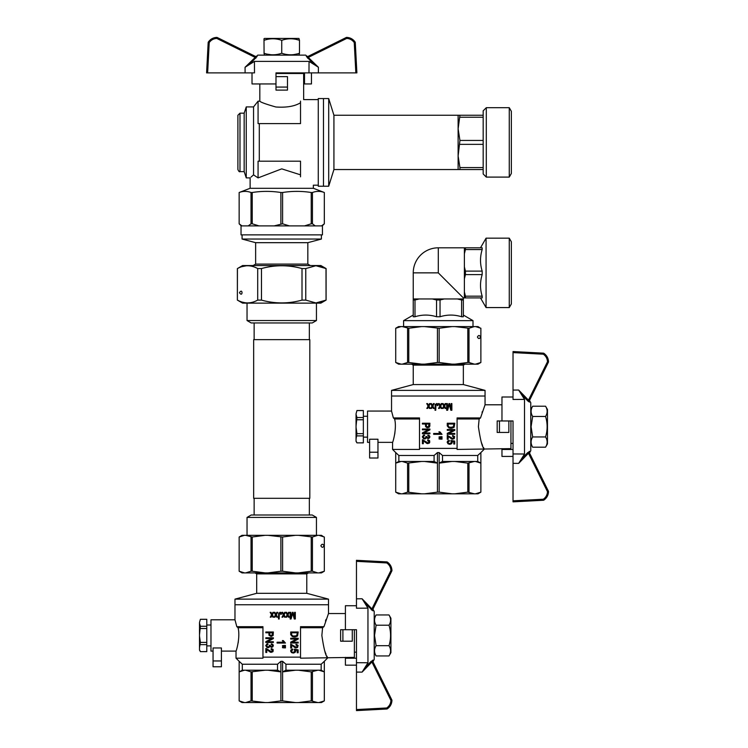 <?xml version="1.0" encoding="UTF-8"?>
<svg xmlns="http://www.w3.org/2000/svg" width="748" height="748" viewBox="0 0 748 748"><rect width="100%" height="100%" fill="white"/><g stroke="black" fill="none" stroke-linecap="round" stroke-linejoin="round"><path stroke-width="1.12" d="M253.656 498.308L309.812 498.308L309.812 339.657L253.656 339.657L253.656 498.308M309.335 498.308L309.335 515.007M247.036 535.325L247.036 517.42L316.441 517.42L316.441 535.325M247.036 517.42L251.206 515.007L312.262 515.007L316.441 517.42M316.441 303.127L316.441 320.546L247.036 320.546L247.036 303.127M316.441 320.546L312.262 322.958L251.206 322.958L247.036 320.546M372.934 661.737L374.206 659.456L374.206 611.443L372.934 609.171L372.7 609.639L391.84 570.967L372.7 609.639A1.047 1.029 -153.7 0 0 372.897 610.826L364.687 602.897L362.079 598.774A1505.696 1505.537 -90 0 1 371.915 608.909L371.195 609.611L371.578 609.994M391.84 570.967A1.047 1.047 0 0 0 391.952 570.5L390.924 570.5L391.84 570.967A1.047 1.047 0 0 0 391.952 570.481C391.765 566.928 390.222 564.123 387.324 562.066A1.047 1.047 0 0 0 386.8 561.898L356.469 560.308L356.469 608.208L367.951 608.152L364.687 602.897L367.951 608.152L367.951 662.756L356.469 662.691L356.469 710.6L386.8 709.01L356.469 710.6M356.469 561.346L386.753 562.935L387.324 562.066A1.047 1.047 0 0 0 386.8 561.898L386.753 562.935C389.362 564.787 390.755 567.311 390.924 570.5L371.915 608.909L372.7 609.639M391.84 699.941A1.047 1.047 0 0 1 391.952 700.399A1.047 1.047 0 0 0 391.84 699.941A1.047 1.047 0 0 1 391.952 700.399A1.047 1.047 0 0 0 391.952 700.399C391.765 703.98 390.222 706.776 387.324 708.833L386.753 707.973C389.362 706.121 390.755 703.597 390.924 700.399L391.952 700.427A1.047 1.047 0 0 0 391.84 699.941L372.7 661.26L391.84 699.941L390.924 700.399L371.915 661.999A1505.696 1505.537 -90 0 1 362.079 672.125L367.951 662.756L364.687 668.001L372.897 660.082A1.047 1.029 153.7 0 0 372.7 661.26L371.915 661.999L371.195 661.288L364.687 668.001M356.469 658.932L356.469 665.168L345.408 665.168L345.408 657.37M364.687 602.897L372.897 610.826M352.289 629.713L352.289 641.195L342.902 641.195L342.902 629.713L356.469 629.713L356.469 662.691M356.469 709.553L386.753 707.973L386.8 709.01A1.047 1.047 0 0 0 387.324 708.833A1.047 1.047 0 0 1 386.8 709.01A1.047 1.047 0 0 0 387.324 708.833M356.469 605.73L345.408 605.73L345.408 629.713M356.469 658.221L345.408 658.221M374.524 635.454L376.113 645.692C374.028 649.105 374.028 652.518 376.113 655.94L389.007 655.94C391.092 652.537 391.092 649.114 389.007 645.692C391.092 638.867 391.092 632.041 389.007 625.206C391.092 621.803 391.092 618.381 389.007 614.959L376.113 614.959C374.028 618.372 374.028 621.784 376.113 625.206L374.524 635.454M389.007 614.959L390.914 618.259L390.914 652.649L389.007 655.94M389.007 645.692L376.113 645.692M389.007 625.206L376.113 625.206M200.389 619.279L199.492 622.514L200.389 619.279L206.794 619.279L206.794 651.63L200.389 651.63L206.794 651.573M206.794 619.325L200.389 619.325M199.492 622.514L199.492 650.077L200.389 651.63M210.973 645.889L206.794 645.889M199.492 623.084L200.389 626.272L199.492 634.884M199.492 636.015L200.389 642.392L199.492 647.824M199.922 650.489L200.389 651.573M206.794 626.272L200.389 626.272M206.794 628.507L200.389 628.507M206.794 644.636L200.389 644.636M206.794 642.392L200.389 642.392M354.384 629.713L354.384 657.37L300.528 658.175L300.528 626.684L323.959 626.684L322.594 627.731L321.855 635.454C323.819 648.778 325.679 656.08 327.456 657.37L326.82 656.024M326.025 654.22L325.492 652.929M325.277 652.368L324.697 650.816M322.594 627.731L300.528 627.731M306.783 593.314L306.783 573.875L256.686 573.875L256.686 593.314L306.783 593.314L328.494 599.129L328.494 604.767L234.975 604.767L328.494 604.767L328.494 613.538L323.959 626.684M300.528 657.137L262.95 657.137L262.95 626.684L236.817 626.684L238.098 627.731L236.817 626.684L234.975 619.793L210.973 619.793L210.973 651.106L213.058 651.106M221.408 651.106L236.022 651.106C236.144 651.611 240.501 637.567 238.098 627.731L238.35 629.292M238.35 641.606L238.144 642.906M237.34 646.674L237.116 647.525M213.058 660.961L213.058 647.974L221.408 647.974L221.408 666.767L213.058 666.767L213.058 660.961L221.408 660.961M342.902 641.195L340.621 641.195L340.621 629.713L342.902 629.713M262.95 657.137L262.95 658.175L236.022 658.175L239.164 661.307L239.164 671.882L242.268 670.208L277.564 670.208L280.883 671.882L280.883 661.307L277.527 664.233L277.527 670.208M277.527 664.233L242.296 664.233L239.164 661.307L239.154 700.895L244.503 702.559L321.425 702.559L324.323 700.895L318.966 702.559L324.314 700.895L324.314 671.882L318.966 670.208L321.21 670.208L324.314 671.882L324.314 661.307L321.173 664.233L321.173 670.208M280.883 661.307L282.594 661.307L282.594 671.882L285.914 670.208L295.488 670.208L282.594 671.882L282.594 700.895L295.488 702.559M321.173 664.233L285.951 664.233L282.594 661.307M324.323 700.895L324.323 661.307L327.456 658.175M325.474 621.064L325.679 620.447M325.773 620.167L326.034 619.438M244.503 670.208L239.164 671.882L239.164 700.895L242.043 702.559L244.503 702.559M295.488 670.208L318.966 670.208M242.296 664.233L242.296 670.208M267.98 670.208L280.883 671.882L280.883 700.895L282.594 700.895M285.951 664.233L285.951 670.208M265.138 670.208L251.029 671.882L251.029 700.895L265.138 702.559M252.235 671.882L252.235 700.895M245.681 702.559L251.029 700.895M251.029 671.882L245.681 670.208M267.98 702.559L280.883 700.895M298.34 702.559L311.233 700.895L317.788 702.559M317.788 670.208L311.233 671.882L311.233 700.895M311.233 671.882L298.34 670.208M312.449 671.882L312.449 700.895M282.492 645.655L284.053 645.44L282.492 645.655L284.053 646.319L282.492 646.113M281.884 612.322L282.688 612.322L283.688 614.155L284.689 612.322L285.493 612.322L284.09 614.819L285.39 617.184L284.586 617.184L283.716 615.52L282.781 617.184L281.987 617.184L283.286 614.819L281.884 612.322L283.286 614.819L281.987 617.184M296.217 647.235L297.48 646.113L295.937 644.982L296.077 644.234L298.087 645.356L297.62 647.459L295.236 647.843L291.636 645.094L291.636 648.067L290.701 648.067L290.701 644.121L296.217 647.235L297.48 646.113L295.937 644.982L296.077 644.234M273.357 637.773L273.357 638.596L267.466 641.719L273.357 641.719L273.357 642.504L265.83 642.504L265.83 641.644L271.674 638.558L265.83 638.558L265.83 637.773L273.357 637.773L273.357 638.596M273.357 631.985L273.123 635.473L271.159 636.492L269.009 635.323L268.869 632.771L265.83 632.771L265.83 631.985L273.357 631.985L273.123 635.473L271.159 636.492M279.976 612.238L281.052 612.743L281.379 614.23L280.752 614.36L280.313 613.07L279.378 613.323L279.182 619.007L278.48 619.007L278.649 613.154L280.612 612.369L281.379 614.23L280.752 614.36M292.337 636.604L290.701 634.65L292.337 636.604M294.488 636.978L292.945 636.791L295.423 636.903L297.573 636.006L298.228 631.985L290.701 631.985L290.701 634.65M293.179 652.312L294.768 651.555L294.301 649.227L298.134 649.834L298.134 652.761L297.199 652.761L297.199 650.358L295.236 650.059L295.703 651.181L295.002 652.499L293.272 653.06L291.496 652.574L290.607 650.994L291.168 649.685L292.711 649.114L292.805 649.872L291.355 650.994L291.823 651.938L293.179 652.312L294.768 651.555L294.301 649.227M271.206 648.628L273.216 649.76L272.749 651.863L270.365 652.237L266.765 649.488L266.765 652.462L265.83 652.462L265.83 648.516L271.346 651.63L272.609 650.508L271.066 649.376L271.206 648.628L272.796 649.189L273.17 651.256L271.253 652.387M285.792 612.322L286.596 612.322L287.597 614.155L288.597 612.322L289.401 612.322L287.999 614.819L289.298 617.184L288.494 617.184L287.625 615.52L286.69 617.184L285.895 617.184L287.195 614.819L285.792 612.322L287.195 614.819L285.895 617.184M292.44 612.322L293.076 612.322L294.609 618.016L294.609 612.322L295.31 612.322L295.31 619.007L294.273 619.007L292.702 613.276L291.066 619.007L290.131 619.007L290.131 612.322L290.832 612.322L290.832 617.932L292.44 612.322L290.832 617.932M267.84 643.748L267.98 644.495L266.531 645.244L267.419 646.824L269.056 646.599L269.383 645.206L270.178 645.281L270.832 646.524L272.235 646.337L272.515 645.206L271.253 644.57L271.393 643.822L272.842 644.421L273.357 645.627L271.861 647.31L269.85 646.524L268.682 647.618L267.092 647.534L265.736 645.627L266.952 643.897L267.84 643.748L267.98 644.495L266.812 644.907L266.578 646.15L268.027 646.936M273.768 612.322L272.366 614.819L273.665 617.184L272.87 617.184L272.001 615.52L271.066 617.184L270.262 617.184L271.561 614.819L270.159 612.322L270.963 612.322L271.963 614.155L272.964 612.322L273.768 612.322L272.366 614.819L273.665 617.184M284.053 647.908L282.492 647.693L285.446 647.908L285.446 647.029L282.492 647.693M275.909 615.52L274.974 617.184L274.17 617.184L275.47 614.819L274.067 612.322L274.871 612.322L275.872 614.155L276.872 612.322L277.676 612.322L276.274 614.819L277.573 617.184L276.769 617.184L275.909 615.52L274.974 617.184M283.586 642.223L282.333 640.597L283.586 642.223L277.087 642.223L277.087 643.065L285.446 643.065L283.324 640.597L282.333 640.597M262.95 627.731L238.098 627.731M269.757 634.276L270.084 635.361L271.907 635.52L272.468 632.771L269.757 632.771L269.804 634.912L271.113 635.707M294.488 636.193L296.825 635.52L297.339 632.771L291.589 632.771L291.683 634.987L293.038 636.006L296.311 635.856L297.339 634.052M270.963 612.322L271.963 614.155M272.001 615.52L271.066 617.184M282.492 647.235L284.053 647.029M274.871 612.322L275.872 614.155M277.676 612.322L276.274 614.819L277.573 617.184M269.383 645.206L270.131 645.318M270.131 645.393L271.393 646.637M271.393 643.822L272.842 644.421L273.357 645.627L272.749 646.861L271.393 647.385M269.85 646.524L268.027 647.693M294.273 619.007L292.702 613.276M287.597 614.155L288.597 612.322M288.494 617.184L287.625 615.52M296.545 639.044L290.701 639.044L290.701 638.259L298.228 638.259L298.228 639.082L292.337 642.205L298.228 642.205L298.228 642.99L290.701 642.99L290.701 642.13L296.545 639.044M266.157 648.516L271.346 651.63M298.134 649.834L298.134 652.761M297.199 650.358L295.236 650.059M293.272 653.06L291.496 652.574L290.607 650.994L291.168 649.685L292.711 649.114M279.743 613.033L279.182 614.398M273.357 641.719L273.357 642.504M296.124 647.992L291.636 645.094M284.586 617.184L283.716 615.52M283.688 614.155L284.689 612.322M284.053 646.319L285.446 646.319L285.446 645.44L284.053 645.44M356.469 652.153L354.384 652.153M241.997 535.783L244.503 535.325L242.043 535.325L239.154 536.999L239.154 571.229L239.164 536.999L244.503 535.325L265.138 535.325L252.235 536.999L245.681 535.325M322.986 536.344L321.425 535.325L265.138 535.325M311.233 536.999L311.233 571.229L298.34 572.903L317.788 572.903L312.449 571.229L312.449 536.999L298.34 535.325M295.488 535.325L282.594 536.999L267.98 535.325M239.154 571.229L242.043 572.903L244.503 572.903L239.164 571.229L244.503 572.903L295.488 572.903L282.594 571.229L282.594 536.999M295.488 572.903L298.34 572.903M282.594 571.229L280.883 571.229L280.883 536.999M251.029 536.999L251.029 571.229L252.235 571.229L252.235 536.999M265.138 572.903L252.235 571.229M280.883 571.229L267.98 572.903M317.788 572.903L321.425 572.903L324.323 571.229L324.314 536.999L318.966 535.325M317.788 535.325L312.449 536.999M311.233 571.229L312.449 571.229M240.856 536.185L241.37 535.989M251.029 571.229L245.681 572.903M324.323 536.999L324.323 571.229L318.966 572.903M324.006 545.769C322.968 547.779 321.921 547.779 320.873 545.769C321.921 543.749 322.968 543.749 324.006 545.769M328.494 599.129L234.975 599.129L234.975 619.793M306.783 573.875L308.466 572.903M241.034 225.896L322.444 225.896L322.444 234.872L241.034 234.872L241.034 225.896M237.434 300.116L237.434 300.107C244.194 303.838 250.945 303.838 257.705 300.107L261.463 300.107C274.974 303.838 288.494 303.838 302.014 300.107L305.764 300.107L315.899 302.94L326.091 300.107L326.091 268.56L320.873 265.549L242.595 265.549L237.471 268.541M326.091 268.56L315.899 265.727L305.764 268.56L302.014 268.56C288.494 264.829 274.974 264.829 261.463 268.56L257.705 268.56C250.945 264.829 244.194 264.829 237.434 268.56L237.378 300.107L242.595 303.127L320.873 303.127L326.091 300.107M319.125 266.036L319.77 266.166M320.471 266.335L321.5 266.634M321.734 266.699L323.622 267.41M323.725 267.457L325.296 268.177M326.006 268.541L326.044 300.107L323.8 301.192M247.7 265.727L248.168 265.736M241.81 266.681L246.344 265.774M246.354 265.774L247.569 265.727M246.653 302.921L245.84 302.856M245.363 302.8L241.987 302.052M241.295 301.818L239.921 301.294M323.164 301.453L321.06 302.173M320.434 302.351L319.789 302.51M317.18 302.893L316.628 302.931M305.764 300.107L305.764 268.56M302.014 300.107L302.014 268.56M261.463 300.107L261.463 268.56M257.705 300.107L257.705 268.56M239.463 292.683C242.857 287.475 242.857 297.891 239.463 292.683M307.83 242.679L307.83 264.091L255.638 264.091L255.638 242.679L307.83 242.679L321.397 239.042L321.397 234.872M255.638 242.679L242.071 239.042L321.397 239.042M242.071 239.042L242.071 234.872M255.638 264.091L252.515 265.905M465.434 247.812L464.386 247.812L464.386 278.845L465.434 274.61L482.18 274.61L482.18 271.113C479.964 263.969 479.964 256.779 482.18 249.561L465.434 249.561L465.434 247.812L482.18 247.812L482.18 249.561M465.434 274.61L465.434 271.113L482.18 271.113M464.386 278.845L464.386 297.91L482.18 297.91L482.18 296.171C479.964 289.018 479.964 281.828 482.18 274.61M465.434 297.91L465.434 296.171L482.18 296.171M465.434 271.113L464.386 266.877M464.386 253.796L465.434 249.561M465.434 296.171L464.386 291.926M463.349 299.995L463.349 298.957L432.316 298.957L436.551 299.995L436.551 316.75L440.039 316.75C447.192 314.525 454.373 314.525 461.6 316.75L461.6 299.995L463.349 299.995L463.349 316.75L461.6 316.75M436.551 299.995L440.039 299.995L440.039 316.75M432.316 298.957L413.242 298.957L413.242 316.75L414.99 316.75C422.143 314.525 429.324 314.525 436.551 316.75M413.242 299.995L414.99 299.995L414.99 316.75M440.039 299.995L444.275 298.957M457.365 298.957L461.6 299.995M414.99 299.995L419.226 298.957M413.242 298.957L413.242 272.861L438.291 272.861L463.349 297.91L463.349 298.957M482.18 247.812C479.964 247.812 479.964 247.812 482.18 247.812C479.964 247.812 479.964 247.812 482.18 247.812M413.242 315.067L403.593 320.64L472.998 320.64L472.998 326.586M509.266 272.861L509.266 238.163L486.069 238.163L486.069 307.568L509.266 307.568L509.266 272.861M509.266 307.568L511.351 303.95L511.351 241.772L509.266 238.163M529.49 452.989L530.771 450.717L530.771 402.704L529.49 400.423L529.257 400.9L548.406 362.219L529.49 400.423M548.406 362.219A1.047 1.047 0 0 0 548.508 361.761L547.48 361.761L548.406 362.219A1.047 1.047 0 0 0 548.508 361.733C548.321 358.18 546.779 355.384 543.88 353.327A1.047 1.047 0 0 0 543.357 353.149L513.025 351.56L513.025 399.469L524.507 399.404L518.645 390.035A1505.696 1505.537 -90 0 1 528.471 400.161L527.751 400.872L521.244 394.149L524.507 399.404L524.507 454.008L513.025 453.952L513.025 501.852L543.357 500.262A1.047 1.047 0 0 0 543.88 500.094L543.319 499.225L513.025 500.814M513.025 352.607L543.319 354.187L543.88 353.327A1.047 1.047 0 0 0 543.357 353.149L543.319 354.187C545.928 356.039 547.312 358.563 547.48 361.761L528.471 400.161L529.257 400.9A1.047 1.029 -153.7 0 0 529.462 402.078L528.144 401.246M543.357 500.262L543.319 499.225C545.928 497.373 547.312 494.849 547.48 491.651L548.508 491.679A1.047 1.047 0 0 0 548.406 491.193L529.257 452.512L548.406 491.193L547.48 491.651L528.471 453.251A1505.696 1505.537 -90 0 1 518.645 463.386L524.507 454.008L521.244 459.263L529.462 451.334A1.047 1.029 153.7 0 0 529.257 452.512L528.471 453.251L527.751 452.549L521.244 459.263M513.025 450.193L513.025 456.43L501.964 456.43L501.964 448.622M548.406 491.193A1.047 1.047 0 0 1 548.508 491.651A1.047 1.047 0 0 0 548.406 491.193A1.047 1.047 0 0 1 548.508 491.651A1.047 1.047 0 0 0 548.508 491.651C548.321 495.232 546.779 498.037 543.88 500.094M521.244 394.149L529.462 402.078M508.855 420.965L508.855 432.447L499.458 432.447L499.458 420.965L513.025 420.965L513.025 453.952M513.025 396.992L501.964 396.992L501.964 420.965M513.025 449.483L501.964 449.483M531.089 426.706L532.67 436.954C530.594 440.357 530.594 443.77 532.67 447.192L545.563 447.192C547.648 443.788 547.648 440.376 545.563 436.954C547.648 430.119 547.648 423.293 545.563 416.458C547.648 413.055 547.648 409.642 545.563 406.22L532.67 406.22C530.594 409.624 530.594 413.036 532.67 416.458L531.089 426.706M545.563 406.22L547.471 409.511L547.471 443.901L545.563 447.192M545.563 436.954L532.67 436.954M545.563 416.458L532.67 416.458M356.946 410.53L356.048 413.766L356.946 410.53L363.36 410.53L363.36 442.881L356.946 442.881L363.36 442.835M363.36 410.577L356.946 410.587M356.048 413.766L356.048 441.329L356.946 442.881M367.53 437.141L363.36 437.141M356.048 414.336L356.946 417.524L356.048 426.145M356.048 427.267L356.946 433.653L356.048 439.076M356.478 441.741L356.946 442.835M363.36 417.524L356.946 417.524M363.36 419.768L356.946 419.768M363.36 435.888L356.946 435.888M363.36 433.653L356.946 433.653M510.94 420.965L510.94 448.622L457.084 449.436L457.084 417.936L480.515 417.936L479.15 418.983L478.411 426.706C480.375 440.03 482.245 447.341 484.012 448.622L483.386 447.285M482.582 445.471L482.058 444.181M481.834 443.62L481.254 442.068M479.15 418.983L457.084 418.983M463.349 384.566L463.349 365.127L413.242 365.127L413.242 384.566L463.349 384.566L485.05 390.381L485.05 396.019L391.541 396.019L485.05 396.019L485.05 404.79L480.515 417.936M457.084 448.389L419.506 448.389L419.506 417.936L393.373 417.936L394.654 418.983L393.373 417.936L391.541 411.054L367.53 411.054L367.53 442.358L369.615 442.358M377.964 442.358L392.578 442.358C392.709 442.872 397.057 428.819 394.654 418.983L394.907 420.544M394.907 432.868L394.701 434.158M393.906 437.926L393.682 438.777M369.615 452.222L369.615 439.235L377.964 439.235L377.964 458.019L369.615 458.019L369.615 452.222L377.964 452.222M499.458 432.447L497.177 432.447L497.177 420.965L499.458 420.965M419.506 448.389L419.506 449.436L392.578 449.436L395.72 452.568L395.72 463.134L398.824 461.46L434.121 461.46L437.44 463.134L437.44 452.568L434.083 455.485L434.083 461.46M434.083 455.485L398.862 455.485L395.72 452.568M437.44 452.568L439.151 452.568L439.151 463.134L442.47 461.46L452.044 461.46L439.151 463.134L439.151 492.147L452.044 493.82L477.991 493.82L480.88 492.147L475.532 493.82L480.87 492.147L480.87 463.134L475.532 461.46L477.766 461.46L480.87 463.134L480.87 452.568L477.729 455.485L477.729 461.46M477.729 455.485L442.507 455.485L439.151 452.568M480.88 492.147L480.88 452.568L484.012 449.436M482.03 412.316L482.217 411.765M401.059 461.46L395.72 463.134L395.711 492.147L398.6 493.82L452.044 493.82M452.044 461.46L475.532 461.46M398.862 455.485L398.862 461.46M424.546 461.46L437.44 463.134L437.44 492.147L439.151 492.147M442.507 455.485L442.507 461.46M421.694 461.46L407.585 463.134L407.585 492.147L421.694 493.82M408.791 463.134L408.791 492.147M395.72 492.147L401.059 493.82M402.246 493.82L407.585 492.147M407.585 463.134L402.246 461.46M424.546 493.82L437.44 492.147M454.896 493.82L467.799 492.147L474.344 493.82M474.344 461.46L467.799 463.134L467.799 492.147M467.799 463.134L454.896 461.46M469.005 463.134L469.005 492.147M439.048 436.907L440.609 436.701L439.048 436.907L440.609 437.571L439.048 437.365M438.44 403.574L439.244 403.574L440.245 405.407L441.245 403.574L442.049 403.574L440.647 406.071L441.946 408.436L441.152 408.436L440.282 406.781L439.347 408.436L438.543 408.436L439.843 406.071L438.44 403.574L439.843 406.071L438.543 408.436M452.774 438.496L454.036 437.365L452.493 436.243L452.634 435.486L454.644 436.617L454.176 438.721L451.792 439.095L448.192 436.355L448.192 439.319L447.257 439.319L447.257 435.373L452.774 438.496L454.036 437.365L452.493 436.243L452.634 435.486M429.913 425.453L429.118 427.332L426.781 427.594L425.575 426.584L425.434 424.023L422.396 424.023L422.396 423.237L429.913 423.237L429.679 426.734L427.716 427.744M436.542 403.499L437.608 403.995L437.945 405.491L437.309 405.612L436.869 404.322L435.934 404.575L435.738 410.269L435.037 410.269L435.205 404.406L437.178 403.621L437.945 405.491L437.309 405.612M448.894 427.856L447.257 425.902L448.894 427.856M451.044 428.239L449.501 428.043L451.979 428.165L454.13 427.258L454.784 423.237L447.257 423.237L447.257 425.902M449.735 443.564L451.325 442.816L450.857 440.488L454.691 441.086L454.691 444.013L453.756 444.013L453.756 441.61L451.792 441.311L452.26 442.442L451.558 443.751L449.829 444.321L448.052 443.826L447.164 442.246L447.725 440.937L449.268 440.376L449.361 441.124L447.912 442.246L448.379 443.19L449.735 443.564L451.325 442.816L450.857 440.488M427.763 439.88L429.773 441.011L429.305 443.115L426.921 443.489L423.331 440.75L423.331 443.714L422.396 443.714L422.396 439.768L427.903 442.891L429.165 441.759L427.622 440.637L427.763 439.88L429.352 440.45L429.726 442.517L427.809 443.639M442.349 403.574L443.153 403.574L444.153 405.407L445.154 403.574L445.958 403.574L444.555 406.071L445.855 408.436L445.06 408.436L444.19 406.781L443.255 408.436L442.451 408.436L443.751 406.071L442.349 403.574L443.751 406.071L442.451 408.436M448.996 403.574L449.632 403.574L451.166 409.268L451.166 403.574L451.867 403.574L451.867 410.269L450.838 410.269L449.268 404.537L447.631 410.269L446.696 410.269L446.696 403.574L447.398 403.574L447.398 409.184L448.996 403.574L447.398 409.184M424.406 434.999L424.546 435.747L423.097 436.505L423.985 438.076L425.621 437.851L425.949 436.467L426.734 436.542L427.389 437.776L428.791 437.589L429.072 436.467L427.809 435.822L427.95 435.074L429.399 435.673L429.913 436.879L428.417 438.571L426.416 437.776L425.247 438.87L423.658 438.796L422.302 436.879L423.518 435.149L424.406 434.999L424.546 435.747L423.377 436.159L423.144 437.402L424.593 438.188M430.324 403.574L428.922 406.071L430.231 408.436L429.427 408.436L428.557 406.781L427.622 408.436L426.818 408.436L428.127 406.071L426.715 403.574L427.519 403.574L428.52 405.407L429.53 403.574L430.324 403.574L428.922 406.071L430.231 408.436M440.609 439.16L439.048 438.954L442.012 439.16L442.012 438.281L439.048 438.954M432.466 406.781L431.531 408.436L430.726 408.436L432.026 406.071L430.624 403.574L431.428 403.574L432.428 405.407L433.429 403.574L434.233 403.574L432.83 406.071L434.13 408.436L433.335 408.436L432.466 406.781L431.531 408.436M440.142 433.485L438.898 431.858L440.142 433.485L433.653 433.485L433.653 434.317L442.012 434.317L439.88 431.858L438.898 431.858M419.506 418.983L394.654 418.983M426.323 425.528L426.641 426.622L428.464 426.771L429.025 424.023L426.323 424.023L426.369 426.173L427.669 426.958M451.044 427.445L453.382 426.771L453.896 424.023L448.146 424.023L448.239 426.248L449.595 427.258L452.867 427.108L453.896 425.303M427.519 403.574L428.52 405.407M428.557 406.781L427.622 408.436M439.048 438.496L440.609 438.281M431.428 403.574L432.428 405.407M434.233 403.574L432.83 406.071L434.13 408.436M425.949 436.467L426.687 436.58M426.687 436.654L427.95 437.889M427.95 435.074L429.399 435.673L429.913 436.879L429.305 438.113L427.95 438.646M426.416 437.776L424.593 438.945M450.838 410.269L449.268 404.537M444.153 405.407L445.154 403.574M445.06 408.436L444.19 406.781M453.101 430.306L447.257 430.306L447.257 429.511L454.784 429.511L454.784 430.343L448.894 433.457L454.784 433.457L454.784 434.251L447.257 434.251L447.257 433.382L453.101 430.306M422.723 439.768L427.903 442.891M454.691 441.086L454.691 444.013M453.756 441.61L451.792 441.311M449.829 444.321L448.052 443.826L447.164 442.246L447.725 440.937L449.268 440.376M436.308 404.285L435.738 405.659M428.23 429.81L422.396 429.81L422.396 429.025L429.913 429.025L429.913 429.848L424.032 432.97L429.913 432.97L429.913 433.756L422.396 433.756L422.396 432.896L428.23 429.81M452.68 439.244L448.192 436.355M441.152 408.436L440.282 406.781M440.245 405.407L441.245 403.574M440.609 437.571L442.012 437.571L442.012 436.701L440.609 436.701M513.025 443.405L510.94 443.405M479.552 327.596L477.991 326.586L398.6 326.586L395.711 328.25L395.72 362.49L395.711 328.25M467.799 328.25L467.799 362.49L454.896 364.154L474.344 364.154L469.005 362.49L469.005 328.25L454.896 326.586M452.044 326.586L439.151 328.25L424.546 326.586M395.711 362.49L398.6 364.154L401.059 364.154L395.72 362.49L401.059 364.154L452.044 364.154L439.151 362.49L439.151 328.25M452.044 364.154L454.896 364.154M439.151 362.49L437.44 362.49L437.44 328.25M407.585 328.25L407.585 362.49L408.791 362.49L408.791 328.25L402.246 326.586M421.694 364.154L408.791 362.49M437.44 362.49L424.546 364.154M421.694 326.586L408.791 328.25M474.344 364.154L477.991 364.154L480.88 362.49L480.87 328.25L475.532 326.586M474.344 326.586L469.005 328.25M467.799 362.49L469.005 362.49M398.553 327.035L401.059 326.586L395.72 328.25M397.422 327.437L397.927 327.241M407.585 362.49L402.246 364.154M480.88 328.25L480.88 362.49L475.532 364.154M480.562 337.021C479.524 339.031 478.477 339.031 477.439 337.021C478.477 335.011 479.524 335.011 480.562 337.021M485.05 390.381L391.541 390.381L391.541 411.054M463.349 365.127L465.022 364.154M264.54 55.137L263.997 53.239C269.906 55.324 275.825 55.324 281.734 53.239C287.653 55.324 293.562 55.324 299.481 53.239L298.929 55.137M271.15 54.763L267.101 54.127M265.241 53.632L264.727 53.473M264.072 53.267L263.997 38.756L264.54 38.438L298.929 38.438L299.481 40.345C293.562 38.26 287.653 38.26 281.734 40.345C275.825 38.26 269.906 38.26 263.997 40.345M297.311 53.893L293.861 54.595M291.926 38.793L292.767 38.859M293.927 38.99L294.581 39.092M296.199 39.41L298.433 40.009M266.026 39.728L267.101 39.457M268.925 39.092L270.262 38.905M270.776 38.849L271.552 38.793M299.481 40.345L299.481 53.239M281.734 53.239L281.734 40.345M306.82 56.212L305.745 55.137L257.733 55.137L256.658 56.212M254.432 61.401L254.498 72.883L206.588 72.883L208.178 42.552L209.216 42.589L208.355 42.028C210.412 39.13 213.208 37.587 216.761 37.4L216.789 38.429L255.19 57.437L245.064 67.273L249.187 64.665L257.106 56.455L249.187 64.665L254.432 61.401L309.036 61.401L314.291 64.665L306.362 56.455L314.291 64.665L318.414 67.273L308.279 57.437L307.578 58.157M311.776 62.654L309.036 61.401L308.98 72.883L275.993 72.883L275.993 87.077L287.475 87.077L287.475 76.642L275.993 76.642M252.02 72.883L252.02 83.944L275.993 83.944M311.458 72.883L311.458 83.944L303.651 83.944M304.511 72.883L304.511 83.944M355.291 42.552A1.047 1.047 0 0 0 355.122 42.028C353.065 39.13 350.26 37.587 346.707 37.4A1.047 1.047 0 0 0 346.221 37.512L307.55 56.652L346.221 37.512L346.689 38.429L346.707 37.4A1.047 1.047 0 0 0 346.689 37.4C350.26 37.587 353.065 39.13 355.122 42.028L354.253 42.589L355.291 42.552L356.88 72.883L308.98 72.883M306.362 56.455A1.047 1.029 63.7 0 0 307.55 56.652L308.279 57.437L346.689 38.429C349.877 38.597 352.401 39.981 354.253 42.589L355.842 72.883M346.689 37.4A1.047 1.047 0 0 1 346.707 37.4A1.047 1.047 0 0 0 346.221 37.512A1.047 1.047 0 0 1 346.689 37.4M208.355 42.028A1.047 1.047 0 0 0 208.178 42.552A1.047 1.047 0 0 1 208.355 42.028A1.047 1.047 0 0 0 208.178 42.552A1.047 1.047 0 0 1 208.355 42.028C210.412 39.13 213.208 37.587 216.761 37.4A1.047 1.047 0 0 0 216.761 37.4A1.047 1.047 0 0 1 217.247 37.512A1.047 1.047 0 0 0 216.789 37.4A1.047 1.047 0 0 1 217.247 37.512L255.928 56.652L217.247 37.512A1.047 1.047 0 0 0 216.789 37.4M207.635 72.883L209.216 42.589C211.067 39.981 213.591 38.597 216.789 38.429L217.247 37.512M255.9 58.157L255.19 57.437L255.928 56.652A1.047 1.029 116.3 0 0 257.106 56.455M459.936 115.257L458.122 128.824L458.122 115.257L483.171 115.257M459.936 117.221L483.171 117.221M459.936 140.437L458.122 155.967L458.122 128.824L459.936 140.437L483.171 140.437M459.936 144.355L483.171 144.355M458.122 115.257L333.926 115.257L333.926 169.534L458.122 169.534L458.122 155.967L459.936 167.571L483.171 167.571M459.936 167.571L459.936 169.534L483.171 169.534M458.122 169.534L459.936 169.534M328.699 142.391L328.699 186.233L318.265 186.233L318.265 98.558L323.482 98.558L323.482 186.233L323.482 98.558L328.699 98.558L328.699 142.391M509.266 107.693L511.351 111.312L511.351 173.48L509.266 177.098L509.266 107.693L486.303 107.693L486.303 177.098L509.266 177.098M486.303 107.693L483.171 110.826L483.171 173.966L486.303 177.098M333.926 169.534L328.699 186.233M282.594 192.498C292.141 191.002 301.687 191.002 311.233 192.498L312.449 192.498C316.404 191.002 320.359 191.002 324.314 192.498L313.468 188.318L250.01 188.318L239.164 192.498C243.119 191.002 247.074 191.002 251.029 192.498L252.235 192.498C261.781 191.002 271.337 191.002 280.883 192.498L282.594 192.498L282.594 223.811L274.114 225.896M280.883 192.498L280.883 223.811M311.233 192.498L311.233 223.811L304.473 225.896M312.449 192.498L312.449 223.811L311.233 223.811M252.235 192.498L252.235 223.811L251.029 223.811L248.224 225.896M251.029 192.498L251.029 223.811M241.239 225.896L239.154 223.811L239.154 192.498L239.154 223.811L241.959 225.896M322.229 225.896L324.323 223.811L324.323 192.498L324.314 223.811L321.509 225.896M315.245 225.896L312.449 223.811M289.354 225.896L282.594 223.811M259.004 225.896L252.235 223.811M239.986 171.619C239.482 172.152 238.78 171.451 237.901 169.534L237.901 115.257L239.986 113.172L239.986 171.619L244.166 171.619L244.166 113.172L246.251 106.908L246.251 177.884L250.122 177.884L250.122 188.318M246.251 106.908L253.553 106.908L253.553 174.864C249.019 178.847 249.019 178.847 253.553 174.864L258.069 177.902L258.069 161.185L259.294 161.185L259.294 123.607L300.528 123.607L300.528 101.12C304.67 99.129 304.67 99.129 300.528 101.12M251.029 177.08L253.553 174.864M300.528 176.818C317.255 187.496 317.255 187.496 300.528 176.818L300.528 161.185L259.294 161.185M253.553 106.908L258.069 101.167L258.069 123.607L259.294 123.607M300.528 174.845L281.734 168.861L258.069 177.902M300.528 102.747C294.712 106.31 286.493 107.721 275.872 106.992C265.877 104.159 260.528 102.214 259.818 101.167C260.51 102.205 265.849 104.14 275.825 106.983C286.503 107.721 294.731 106.31 300.528 102.747M318.265 99.606L303.651 99.606L303.651 73.51L275.993 73.51M287.475 87.077L287.475 90.115L275.993 90.115L275.993 87.077M387.324 562.066A1.047 1.047 0 0 0 386.8 561.898M356.469 598.821L362.079 598.774M362.079 672.125L356.469 672.087M438.291 272.861L438.291 247.812A25.049 25.049 0 0 0 413.242 272.861M543.88 353.327A1.047 1.047 0 0 0 543.357 353.149M513.025 390.073L518.645 390.035M518.645 463.386L513.025 463.339M318.368 72.883L318.414 67.273M245.064 67.273L245.101 72.883M254.142 498.308L254.142 515.007M309.335 339.657L309.335 322.958M254.142 339.657L254.142 322.958M374.206 652.649L376.113 655.94M374.206 618.259L376.113 614.959M210.973 625.01L206.794 625.01M345.408 613.538L328.494 613.538M236.022 651.106L236.022 658.175M256.686 593.314L234.975 599.129M256.686 573.875L255.003 572.903M237.378 300.107L237.378 268.56M307.83 264.091L310.355 265.549M464.386 247.812L438.291 247.812M464.386 297.91L463.349 297.91M403.593 320.64L403.593 326.586M480.497 297.91L486.069 307.568M480.497 247.812L486.069 238.163M463.349 315.067L472.998 320.64M530.771 443.901L532.67 447.192M530.771 409.511L532.67 406.22M367.53 416.271L363.36 416.271M501.964 404.79L485.05 404.79M395.711 492.147L395.711 452.568M392.578 442.358L392.578 449.436M413.242 384.566L391.541 390.381M413.242 365.127L411.568 364.154M306.82 56.222L308.017 56.418M256.658 56.222L255.451 56.418M333.926 115.257L328.699 98.558M318.265 185.186L313.356 185.186L313.356 188.318M244.166 113.172L239.986 113.172M244.166 171.619L246.251 177.884M259.818 83.944L259.818 101.167L258.069 101.167M298.433 72.883L298.433 73.51"/></g></svg>
